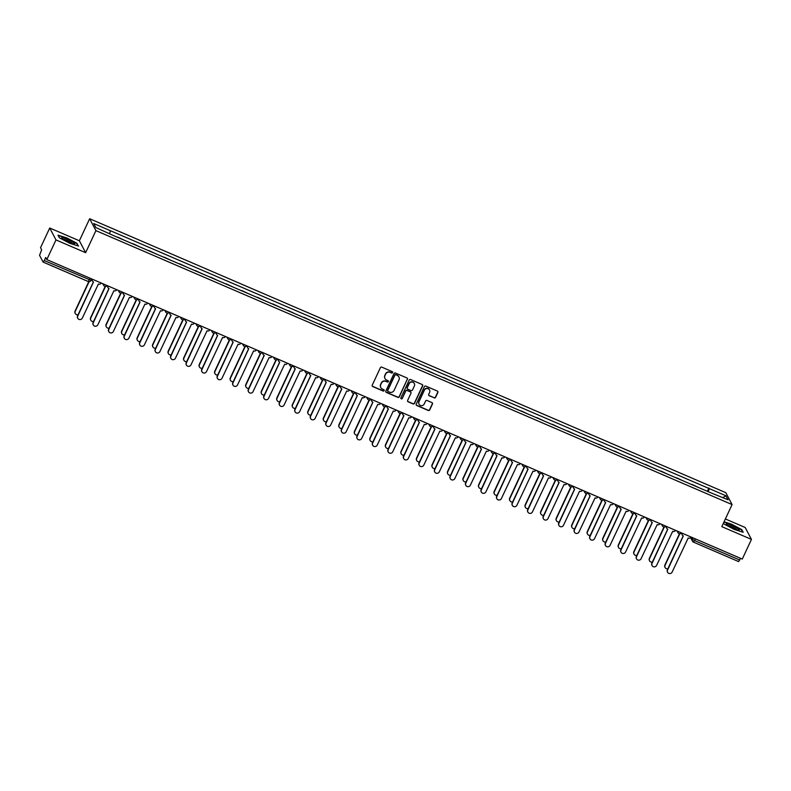 <?xml version="1.0" encoding="UTF-8"?>
<svg xmlns="http://www.w3.org/2000/svg" width="791" height="791" viewBox="0 0 791 791"><rect width="100%" height="100%" fill="white"/><g stroke="black" fill="none" stroke-linecap="round" stroke-linejoin="round"><path stroke-width="1.19" d="M392.563 372.591A0.761 0.732 152.3 0 0 392.198 371.612L381.816 367.143A1.088 1.048 152.3 0 0 380.392 367.696L372.235 385.168A1.088 1.048 152.3 0 0 372.759 386.562L383.141 391.031A0.761 0.732 152.3 0 0 384.129 389.993A0.761 0.732 152.3 0 0 383.773 389.666L382.429 389.093A3.471 3.362 152.3 0 1 380.758 384.634L381.43 383.18A3.471 3.362 152.3 0 1 386.008 381.42L387.353 382.004A0.761 0.732 152.3 0 0 388.341 380.965A0.761 0.732 152.3 0 0 387.986 380.639L386.641 380.066A3.471 3.362 152.3 0 1 384.96 375.606L385.642 374.153A3.471 3.362 152.3 0 1 390.22 372.393L391.555 372.976A0.761 0.732 152.3 0 0 392.563 372.591M384.96 378.454A3.471 3.362 152.3 0 1 384.841 375.369L385.514 373.916A3.471 3.362 152.3 0 1 390.092 372.156L391.436 372.739A0.761 0.732 152.3 0 0 392.474 371.829M372.205 385.968A1.088 1.048 152.3 0 0 372.64 386.324L383.012 390.794A0.761 0.732 152.3 0 0 384.05 389.884M380.748 387.481A3.471 3.362 152.3 0 1 380.629 384.396L381.311 382.943A3.471 3.362 152.3 0 1 385.879 381.183L387.224 381.766A0.761 0.732 152.3 0 0 388.262 380.857M434.15 397.893A1.088 1.048 152.3 0 0 435.574 397.349L437.858 392.445A1.088 1.048 152.3 0 0 437.334 391.051L425.815 386.087A1.088 1.048 152.3 0 0 424.381 386.641L416.234 404.112A1.088 1.048 152.3 0 0 416.758 405.506L428.287 410.47A1.088 1.048 152.3 0 0 429.711 409.916L432.469 403.993A1.088 1.048 152.3 0 0 431.945 402.609L427.021 400.483A1.088 1.048 152.3 0 0 425.588 401.027L424.223 403.964A2.897 2.808 152.3 0 1 419.042 404.191A2.897 2.808 152.3 0 1 418.993 401.719L424.362 390.21A2.897 2.808 152.3 0 1 429.533 389.993A2.897 2.808 152.3 0 1 429.582 392.465L428.692 394.383A1.088 1.048 152.3 0 0 429.216 395.777L434.022 397.655A1.088 1.048 152.3 0 0 435.445 397.112L437.739 392.207A1.088 1.048 152.3 0 0 437.769 391.407M85.626 252.685L79.367 240.78L49.724 228.016L55.983 239.91L85.626 252.685L95.919 230.626L732.08 504.579L721.797 526.638L751.45 539.403L742.274 559.079L46.807 259.596L45.7 257.49L44.266 260.555L91.074 280.34M55.983 239.91L46.807 259.596M407.484 379.364A1.088 1.048 152.3 0 0 406.96 377.969L395.441 373.016A1.088 1.048 152.3 0 0 394.007 373.56L385.86 391.031A1.088 1.048 152.3 0 0 386.384 392.425L397.913 397.389A1.088 1.048 152.3 0 0 399.336 396.835L407.365 379.126A1.088 1.048 152.3 0 0 407.405 378.325M410.628 379.551L422.147 384.515A1.088 1.048 152.3 0 1 422.671 385.909L414.524 403.38A1.088 1.048 152.3 0 1 413.1 403.924L408.166 401.808A1.088 1.048 152.3 0 1 407.642 400.414L410.944 393.325A1.088 1.048 152.3 0 0 410.42 391.94L407.147 390.527A1.088 1.048 152.3 0 0 405.724 391.08L402.283 398.456A0.761 0.732 152.3 0 1 400.928 398.516A0.761 0.732 152.3 0 1 400.908 397.863L409.194 380.105A1.088 1.048 152.3 0 1 410.628 379.551M49.724 228.016L40.539 247.692L41.656 249.798L39.55 255.325L43.09 262.058L44.266 260.555M79.367 240.78L89.65 218.731L725.822 492.684L732.08 504.579M751.45 539.403L745.191 527.498L725.377 518.965M740.534 558.337L738.616 561.59L693.608 542.181M124.424 240.276L117.671 237.092M139.948 246.96L133.185 243.776M155.461 253.644L148.708 250.46M170.985 260.328L164.231 257.144M186.508 267.012L179.755 263.828M202.031 273.696L195.278 270.512M217.555 280.38L210.792 277.196M233.068 287.064L226.315 283.88M248.592 293.748L241.838 290.564M264.115 300.432L257.362 297.248M279.638 307.116L272.885 303.932M295.152 313.8L288.399 310.616M310.675 320.484L303.922 317.3M326.199 327.167L319.445 323.984M341.722 333.851L334.969 330.668M357.245 340.535L350.482 337.352M372.759 347.219L366.006 344.036M388.282 353.903L381.529 350.72M403.805 360.587L397.052 357.403M419.329 367.271L412.576 364.087M434.842 373.955L428.089 370.771M450.366 380.639L443.613 377.455M465.889 387.323L459.136 384.139M481.412 394.007L474.659 390.823M496.936 400.691L490.173 397.507M512.449 407.375L505.696 404.191M527.973 414.059L521.22 410.875M543.496 420.743L536.743 417.559M559.019 427.427L552.266 424.243M574.533 434.111L567.78 430.927M590.056 440.795L583.303 437.611M605.58 447.479L598.827 444.295M621.103 454.163L614.35 450.979M636.626 460.846L629.863 457.663M652.14 467.53L645.387 464.347M667.663 474.214L660.91 471.031M683.187 480.898L676.434 477.715M698.71 487.582L691.957 484.399M708.331 491.725L709.201 488.581L725.911 495.779L728.017 499.774L711.593 493.129L112.836 235.293L95.83 227.531L93.724 223.537L110.433 230.735L109.682 233.503M709.201 488.581L110.433 230.735M95.919 230.626L89.65 218.731M77.172 243.41L66.879 237.953L57.97 235.145L59.365 237.794L69.667 243.252L78.576 246.06L76.974 243.846M723.478 523.029L723.992 523.998L734.295 529.466L743.194 532.274L741.8 529.624L731.507 524.156L724.052 521.813M707.372 491.31L708.904 488.017M722.915 497.579L725.911 495.779M385.83 391.842A1.088 1.048 152.3 0 0 386.265 392.188L397.784 397.151A1.088 1.048 152.3 0 0 399.218 396.598L407.365 379.126M395.876 374.835A0.761 0.732 152.3 0 0 394.877 375.221L387.728 390.556A0.761 0.732 152.3 0 0 388.094 391.525L389.508 392.138A3.471 3.362 152.3 0 0 394.086 390.378L398.971 379.898A3.471 3.362 152.3 0 0 397.3 375.438L395.757 374.598A0.761 0.732 152.3 0 0 394.758 374.983L394.877 375.221M387.689 391.08A0.761 0.732 152.3 0 1 387.6 390.319L394.758 374.983M398.852 376.813A3.471 3.362 152.3 0 0 397.171 375.201L397.3 375.438M395.757 374.598L397.171 375.201M407.602 401.215A1.088 1.048 152.3 0 0 408.037 401.571L412.971 403.687A1.088 1.048 152.3 0 0 414.405 403.143L422.552 385.672A1.088 1.048 152.3 0 0 422.582 384.861M410.855 392.287A1.088 1.048 152.3 0 0 410.292 391.693L407.029 390.289A1.088 1.048 152.3 0 0 405.595 390.843L402.283 398.456M400.879 398.387A0.761 0.732 152.3 0 0 402.154 398.219M414.375 385.978A2.897 2.808 152.3 0 0 411.706 382.023A2.897 2.808 152.3 0 0 409.155 383.724L407.256 387.778A1.088 1.048 152.3 0 0 407.78 389.172L411.053 390.576A1.088 1.048 152.3 0 0 412.487 390.022L414.375 385.978M414.257 383.378A2.897 2.808 152.3 0 0 409.026 383.487L409.155 383.724M407.227 388.579A1.088 1.048 152.3 0 1 407.138 387.541L409.026 383.487M428.653 395.184A1.088 1.048 152.3 0 0 429.088 395.54L434.022 397.655M429.473 389.874A2.897 2.808 152.3 0 0 424.233 389.973L424.362 390.21M418.983 404.072A2.897 2.808 152.3 0 1 418.874 401.482L424.233 389.973M416.195 404.913A1.088 1.048 152.3 0 0 416.63 405.269L428.158 410.232A1.088 1.048 152.3 0 0 429.592 409.679L432.351 403.756A1.088 1.048 152.3 0 0 432.39 402.955M89.076 281.695L75.244 311.357A2.541 2.462 152.3 0 0 78.082 314.749M75.214 313.365A2.541 2.462 -27.7 0 1 75.086 311.051L88.78 281.675M92.389 279.223A2.205 2.146 152.3 0 0 93.506 281.932L77.745 316.113A2.541 2.462 152.3 0 0 80.089 319.584A2.541 2.462 152.3 0 0 82.323 318.091L98.381 284.038A2.205 2.146 152.3 0 0 101.238 283.03M77.716 318.13A2.541 2.462 -27.7 0 1 77.587 315.807L93.407 281.883M92.409 280.825A2.205 2.146 -27.7 0 1 92.151 279.124M105.519 286.401L90.767 318.041A2.541 2.462 152.3 0 0 93.605 321.433M90.728 320.048A2.541 2.462 -27.7 0 1 90.599 317.735L105.223 286.382M121.043 293.085L106.291 324.725A2.541 2.462 152.3 0 0 109.118 328.117M106.251 326.732A2.541 2.462 -27.7 0 1 106.123 324.419L120.746 293.065M62.983 239.159A7.178 1.078 25 0 0 69.193 242.432A7.178 1.078 25 0 0 74.334 243.984A7.178 1.078 25 0 0 73.375 242.441A7.178 1.078 25 0 0 65.505 238.506A7.178 1.078 25 0 0 61.787 238.131A7.178 1.078 25 0 0 62.983 239.159M72.554 243.668A5.428 0.821 25 0 0 71.694 242.946A5.428 0.821 25 0 0 67.097 240.513A5.428 0.821 25 0 0 63.171 239.287M59.414 237.824L58.198 235.51L66.83 238.229L76.806 243.519L78.062 245.902M727.611 525.372A7.178 1.078 25 0 0 733.821 528.645A7.178 1.078 25 0 0 738.962 530.188A7.178 1.078 25 0 0 738.003 528.645A7.178 1.078 25 0 0 730.133 524.71A7.178 1.078 25 0 0 726.415 524.344A7.178 1.078 25 0 0 727.611 525.372M737.182 529.871A5.428 0.821 25 0 0 736.322 529.149A5.428 0.821 25 0 0 731.724 526.717A5.428 0.821 25 0 0 727.799 525.501M723.933 522.07L731.457 524.443L741.434 529.733L742.69 532.106M724.042 524.028L723.498 522.989M107.912 285.907A2.205 2.146 152.3 0 0 109.029 288.616L93.269 322.797A2.541 2.462 152.3 0 0 95.602 326.268A2.541 2.462 152.3 0 0 97.847 324.775L113.904 290.722A2.205 2.146 152.3 0 0 116.761 289.714M93.239 324.814A2.541 2.462 -27.7 0 1 93.111 322.491L108.931 288.567M107.922 287.509A2.205 2.146 -27.7 0 1 107.675 285.808M123.436 292.591A2.205 2.146 152.3 0 0 124.553 295.3L108.792 329.481A2.541 2.462 152.3 0 0 111.126 332.952A2.541 2.462 152.3 0 0 113.37 331.459L129.427 297.396A2.205 2.146 152.3 0 0 132.275 296.398M108.753 331.498A2.541 2.462 -27.7 0 1 108.624 329.175L124.444 295.251M123.445 294.193A2.205 2.146 -27.7 0 1 123.198 292.492M136.566 299.769L121.804 331.409A2.541 2.462 152.3 0 0 124.642 334.801M121.774 333.416A2.541 2.462 -27.7 0 1 121.646 331.103L136.27 299.749M152.09 306.453L137.327 338.093A2.541 2.462 152.3 0 0 140.165 341.485M137.298 340.1A2.541 2.462 -27.7 0 1 137.169 337.787L151.793 306.433M167.603 313.137L152.851 344.777A2.541 2.462 152.3 0 0 155.689 348.169M152.821 346.784A2.541 2.462 -27.7 0 1 152.693 344.471L167.306 313.117M138.949 299.275A2.205 2.146 152.3 0 0 140.076 301.984L124.316 336.165A2.541 2.462 152.3 0 0 126.649 339.636A2.541 2.462 152.3 0 0 128.893 338.143L144.951 304.08A2.205 2.146 152.3 0 0 147.798 303.082M124.276 338.182A2.541 2.462 -27.7 0 1 124.147 335.859L139.967 301.935M138.969 300.877A2.205 2.146 -27.7 0 1 138.722 299.176M154.472 305.959A2.205 2.146 152.3 0 0 155.6 308.668L139.829 342.849A2.541 2.462 152.3 0 0 142.172 346.32A2.541 2.462 152.3 0 0 144.407 344.827L160.474 310.764A2.205 2.146 152.3 0 0 163.322 309.765M139.799 344.866A2.541 2.462 -27.7 0 1 139.671 342.543L155.491 308.619M154.492 307.561A2.205 2.146 -27.7 0 1 154.245 305.86M169.996 312.643A2.205 2.146 152.3 0 0 171.113 315.352L155.352 349.533A2.541 2.462 152.3 0 0 157.696 353.004A2.541 2.462 152.3 0 0 159.93 351.511L175.988 317.448A2.205 2.146 152.3 0 0 178.845 316.449M155.323 351.55A2.541 2.462 -27.7 0 1 155.194 349.226L171.014 315.302M170.006 314.245A2.205 2.146 -27.7 0 1 169.758 312.544M183.126 319.821L168.374 351.461A2.541 2.462 152.3 0 0 171.212 354.852M168.335 353.468A2.541 2.462 -27.7 0 1 168.206 351.155L182.83 319.801M185.519 319.327A2.205 2.146 152.3 0 0 186.636 322.036L170.876 356.217A2.541 2.462 152.3 0 0 173.209 359.687A2.541 2.462 152.3 0 0 175.454 358.194L191.511 324.132A2.205 2.146 152.3 0 0 194.368 323.133M170.846 358.234A2.541 2.462 -27.7 0 1 170.718 355.91L186.528 321.986M185.529 320.928A2.205 2.146 -27.7 0 1 185.282 319.228M198.65 326.505L183.898 358.145A2.541 2.462 152.3 0 0 186.725 361.536M183.858 360.152A2.541 2.462 -27.7 0 1 183.73 357.839L198.353 326.485M201.043 326.011A2.205 2.146 152.3 0 0 202.16 328.72L186.399 362.901A2.541 2.462 152.3 0 0 188.733 366.371A2.541 2.462 152.3 0 0 190.977 364.878L207.034 330.816A2.205 2.146 152.3 0 0 209.882 329.817M186.36 364.918A2.541 2.462 -27.7 0 1 186.231 362.594L202.051 328.67M201.052 327.612A2.205 2.146 -27.7 0 1 200.805 325.912M214.173 333.189L199.411 364.829A2.541 2.462 152.3 0 0 202.249 368.22M199.381 366.836A2.541 2.462 -27.7 0 1 199.253 364.522L213.877 333.169M216.556 332.695A2.205 2.146 152.3 0 0 217.683 335.404L201.923 369.585A2.541 2.462 152.3 0 0 204.256 373.055A2.541 2.462 152.3 0 0 206.5 371.562L222.558 337.5A2.205 2.146 152.3 0 0 225.405 336.501M201.883 371.602A2.541 2.462 -27.7 0 1 201.754 369.278L217.574 335.354M216.576 334.296A2.205 2.146 -27.7 0 1 216.329 332.596M229.697 339.873L214.934 371.513A2.541 2.462 152.3 0 0 217.772 374.904M214.905 373.52A2.541 2.462 -27.7 0 1 214.776 371.206L229.39 339.853M232.079 339.379A2.205 2.146 152.3 0 0 233.197 342.088L217.436 376.269A2.541 2.462 152.3 0 0 219.779 379.739A2.541 2.462 152.3 0 0 222.014 378.246L238.081 344.184A2.205 2.146 152.3 0 0 240.929 343.185M217.406 378.286A2.541 2.462 -27.7 0 1 217.278 375.962L233.098 342.038M232.099 340.98A2.205 2.146 -27.7 0 1 231.852 339.28M245.21 346.557L230.458 378.197A2.541 2.462 152.3 0 0 233.296 381.588M230.428 380.204A2.541 2.462 -27.7 0 1 230.29 377.89L244.913 346.537M260.733 353.241L245.981 384.881A2.541 2.462 152.3 0 0 248.809 388.272M245.942 386.888A2.541 2.462 -27.7 0 1 245.813 384.574L260.437 353.221M276.257 359.925L261.505 391.565A2.541 2.462 152.3 0 0 264.332 394.956M261.465 393.572A2.541 2.462 -27.7 0 1 261.337 391.258L275.96 359.905M291.78 366.609L277.018 398.249A2.541 2.462 152.3 0 0 279.856 401.64M276.988 400.256A2.541 2.462 -27.7 0 1 276.86 397.942L291.483 366.589M307.294 373.293L292.541 404.933A2.541 2.462 152.3 0 0 295.379 408.324M292.512 406.94A2.541 2.462 -27.7 0 1 292.383 404.626L306.997 373.273M322.817 379.977L308.065 411.617A2.541 2.462 152.3 0 0 310.903 415.008M308.025 413.624A2.541 2.462 -27.7 0 1 307.897 411.31L322.52 379.957M247.603 346.062A2.205 2.146 152.3 0 0 248.72 348.772L232.959 382.953A2.541 2.462 152.3 0 0 235.293 386.423A2.541 2.462 152.3 0 0 237.537 384.93L253.595 350.868A2.205 2.146 152.3 0 0 256.452 349.869M232.93 384.97A2.541 2.462 -27.7 0 1 232.801 382.646L248.621 348.722M247.613 347.664A2.205 2.146 -27.7 0 1 247.365 345.964M263.126 352.746A2.205 2.146 152.3 0 0 264.243 355.456L248.483 389.637A2.541 2.462 152.3 0 0 250.816 393.107A2.541 2.462 152.3 0 0 253.061 391.614L269.118 357.552A2.205 2.146 152.3 0 0 271.966 356.553M248.453 391.654A2.541 2.462 -27.7 0 1 248.325 389.33L264.135 355.406M263.136 354.348A2.205 2.146 -27.7 0 1 262.889 352.648M278.64 359.43A2.205 2.146 152.3 0 0 279.767 362.14L264.006 396.321A2.541 2.462 152.3 0 0 266.34 399.791A2.541 2.462 152.3 0 0 268.584 398.298L284.641 364.236A2.205 2.146 152.3 0 0 287.489 363.237M263.967 398.338A2.541 2.462 -27.7 0 1 263.838 396.014L279.658 362.09M278.659 361.032A2.205 2.146 -27.7 0 1 278.412 359.332M294.163 366.114A2.205 2.146 152.3 0 0 295.29 368.824L279.53 403.005A2.541 2.462 152.3 0 0 281.863 406.465A2.541 2.462 152.3 0 0 284.098 404.982L300.165 370.92A2.205 2.146 152.3 0 0 303.012 369.921M279.49 405.022A2.541 2.462 -27.7 0 1 279.361 402.698L295.181 368.774M294.183 367.716A2.205 2.146 -27.7 0 1 293.936 366.015M309.686 372.798A2.205 2.146 152.3 0 0 310.804 375.507L295.043 409.689A2.541 2.462 152.3 0 0 297.386 413.149A2.541 2.462 152.3 0 0 299.621 411.666L315.678 377.604A2.205 2.146 152.3 0 0 318.536 376.605M295.013 411.706A2.541 2.462 -27.7 0 1 294.885 409.382L310.705 375.458M309.696 374.4A2.205 2.146 -27.7 0 1 309.449 372.699M325.21 379.482A2.205 2.146 152.3 0 0 326.327 382.191L310.566 416.373A2.541 2.462 152.3 0 0 312.9 419.833A2.541 2.462 152.3 0 0 315.144 418.35L331.202 384.288A2.205 2.146 152.3 0 0 334.059 383.289M310.537 418.39A2.541 2.462 -27.7 0 1 310.408 416.066L326.218 382.142M325.22 381.084A2.205 2.146 -27.7 0 1 324.972 379.383M338.34 386.661L323.588 418.301A2.541 2.462 152.3 0 0 326.416 421.692M323.549 420.308A2.541 2.462 -27.7 0 1 323.42 417.994L338.044 386.641M340.733 386.166A2.205 2.146 152.3 0 0 341.85 388.875L326.09 423.056A2.541 2.462 152.3 0 0 328.423 426.517A2.541 2.462 152.3 0 0 330.668 425.034L346.725 390.972A2.205 2.146 152.3 0 0 349.573 389.973M326.05 425.074A2.541 2.462 -27.7 0 1 325.922 422.75L341.742 388.826M340.743 387.768A2.205 2.146 -27.7 0 1 340.496 386.067M353.864 393.345L339.102 424.985A2.541 2.462 152.3 0 0 341.939 428.376M339.072 426.992A2.541 2.462 -27.7 0 1 338.944 424.678L353.567 393.325M356.247 392.85A2.205 2.146 152.3 0 0 357.374 395.559L341.613 429.74A2.541 2.462 152.3 0 0 343.947 433.201A2.541 2.462 152.3 0 0 346.191 431.718L362.248 397.655A2.205 2.146 152.3 0 0 365.096 396.657M341.574 431.757A2.541 2.462 -27.7 0 1 341.445 429.434L357.265 395.51M356.266 394.452A2.205 2.146 -27.7 0 1 356.019 392.751M369.387 400.028L354.625 431.668A2.541 2.462 152.3 0 0 357.463 435.06M354.595 433.676A2.541 2.462 -27.7 0 1 354.467 431.362L369.081 399.999M371.77 399.534A2.205 2.146 152.3 0 0 372.887 402.243L357.127 436.424A2.541 2.462 152.3 0 0 359.47 439.885A2.541 2.462 152.3 0 0 361.705 438.402L377.772 404.339A2.205 2.146 152.3 0 0 380.619 403.341M357.097 438.441A2.541 2.462 -27.7 0 1 356.968 436.118L372.788 402.194M371.79 401.136A2.205 2.146 -27.7 0 1 371.543 399.435M384.901 406.712L370.148 438.352A2.541 2.462 152.3 0 0 372.986 441.744M370.119 440.36A2.541 2.462 -27.7 0 1 369.99 438.046L384.604 406.683M387.293 406.218A2.205 2.146 152.3 0 0 388.411 408.927L372.65 443.108A2.541 2.462 152.3 0 0 374.983 446.569A2.541 2.462 152.3 0 0 377.228 445.086L393.285 411.023A2.205 2.146 152.3 0 0 396.143 410.025M372.62 445.125A2.541 2.462 -27.7 0 1 372.492 442.802L388.312 408.878M387.303 407.82A2.205 2.146 -27.7 0 1 387.056 406.119M400.424 413.396L385.672 445.036A2.541 2.462 152.3 0 0 388.5 448.428M385.632 447.044A2.541 2.462 -27.7 0 1 385.504 444.73L400.127 413.367M402.817 412.902A2.205 2.146 152.3 0 0 403.934 415.611L388.173 449.792A2.541 2.462 152.3 0 0 390.507 453.253A2.541 2.462 152.3 0 0 392.751 451.77L408.809 417.707A2.205 2.146 152.3 0 0 411.656 416.709M388.144 451.809A2.541 2.462 -27.7 0 1 388.015 449.486L403.825 415.562M402.827 414.504A2.205 2.146 -27.7 0 1 402.579 412.803M415.947 420.08L401.195 451.72A2.541 2.462 152.3 0 0 404.023 455.112M401.156 453.727A2.541 2.462 -27.7 0 1 401.027 451.414L415.651 420.051M418.33 419.586A2.205 2.146 152.3 0 0 419.457 422.295L403.697 456.476A2.541 2.462 152.3 0 0 406.03 459.937A2.541 2.462 152.3 0 0 408.275 458.454L424.332 424.391A2.205 2.146 152.3 0 0 427.18 423.393M403.657 458.493A2.541 2.462 -27.7 0 1 403.529 456.17L419.349 422.246M418.35 421.188A2.205 2.146 -27.7 0 1 418.103 419.487M431.471 426.764L416.709 458.404A2.541 2.462 152.3 0 0 419.546 461.796M416.679 460.411A2.541 2.462 -27.7 0 1 416.55 458.098L431.174 426.735M433.854 426.27A2.205 2.146 152.3 0 0 434.981 428.979L419.22 463.16A2.541 2.462 152.3 0 0 421.554 466.621A2.541 2.462 152.3 0 0 423.788 465.138L439.855 431.075A2.205 2.146 152.3 0 0 442.703 430.077M419.181 465.177A2.541 2.462 -27.7 0 1 419.052 462.854L434.872 428.93M433.873 427.872A2.205 2.146 -27.7 0 1 433.626 426.171M446.984 433.448L432.232 465.088A2.541 2.462 152.3 0 0 435.07 468.48M432.202 467.095A2.541 2.462 -27.7 0 1 432.074 464.782L446.688 433.419M449.377 432.954A2.205 2.146 152.3 0 0 450.494 435.663L434.734 469.844A2.541 2.462 152.3 0 0 437.077 473.305A2.541 2.462 152.3 0 0 439.312 471.822L455.369 437.759A2.205 2.146 152.3 0 0 458.226 436.761M434.704 471.861A2.541 2.462 -27.7 0 1 434.575 469.538L450.395 435.614M449.387 434.556A2.205 2.146 -27.7 0 1 449.14 432.855M462.508 440.132L447.755 471.772A2.541 2.462 152.3 0 0 450.593 475.164M447.716 473.779A2.541 2.462 -27.7 0 1 447.587 471.466L462.211 440.103M464.9 439.638A2.205 2.146 152.3 0 0 466.018 442.347L450.257 476.528A2.541 2.462 152.3 0 0 452.59 479.989A2.541 2.462 152.3 0 0 454.835 478.506L470.892 444.443A2.205 2.146 152.3 0 0 473.75 443.444M450.227 478.545A2.541 2.462 -27.7 0 1 450.099 476.222L465.919 442.298M464.91 441.24A2.205 2.146 -27.7 0 1 464.663 439.539M478.031 446.816L463.279 478.456A2.541 2.462 152.3 0 0 466.107 481.848M463.239 480.463A2.541 2.462 -27.7 0 1 463.111 478.15L477.734 446.786M480.424 446.322A2.205 2.146 152.3 0 0 481.541 449.031L465.78 483.212A2.541 2.462 152.3 0 0 468.114 486.673A2.541 2.462 152.3 0 0 470.358 485.19L486.416 451.127A2.205 2.146 152.3 0 0 489.263 450.128M465.741 485.229A2.541 2.462 -27.7 0 1 465.612 482.905L481.432 448.981M480.434 447.924A2.205 2.146 -27.7 0 1 480.186 446.223M493.554 453.5L478.792 485.14A2.541 2.462 152.3 0 0 481.63 488.531M478.763 487.147A2.541 2.462 -27.7 0 1 478.634 484.834L493.258 453.47M495.937 453.006A2.205 2.146 152.3 0 0 497.064 455.715L481.304 489.896A2.541 2.462 152.3 0 0 483.637 493.357A2.541 2.462 152.3 0 0 485.882 491.873L501.939 457.811A2.205 2.146 152.3 0 0 504.787 456.812M481.264 491.913A2.541 2.462 -27.7 0 1 481.136 489.589L496.956 455.665M495.957 454.607A2.205 2.146 -27.7 0 1 495.71 452.907M509.078 460.184L494.316 491.824A2.541 2.462 152.3 0 0 497.153 495.215M494.286 493.831A2.541 2.462 -27.7 0 1 494.157 491.518L508.781 460.154M511.461 459.69A2.205 2.146 152.3 0 0 512.578 462.399L496.817 496.58A2.541 2.462 152.3 0 0 499.161 500.041A2.541 2.462 152.3 0 0 501.395 498.557L517.462 464.495A2.205 2.146 152.3 0 0 520.31 463.496M496.788 498.597A2.541 2.462 -27.7 0 1 496.659 496.273L512.479 462.349M511.48 461.291A2.205 2.146 -27.7 0 1 511.233 459.591M524.591 466.868L509.839 498.508A2.541 2.462 152.3 0 0 512.677 501.899M509.809 500.515A2.541 2.462 -27.7 0 1 509.681 498.201L524.295 466.838M526.984 466.374A2.205 2.146 152.3 0 0 528.101 469.083L512.341 503.264A2.541 2.462 152.3 0 0 514.684 506.724A2.541 2.462 152.3 0 0 516.918 505.241L532.976 471.179A2.205 2.146 152.3 0 0 535.833 470.18M512.311 505.281A2.541 2.462 -27.7 0 1 512.182 502.957L528.002 469.033M526.994 467.975A2.205 2.146 -27.7 0 1 526.747 466.275M540.115 473.552L525.362 505.192A2.541 2.462 152.3 0 0 528.2 508.583M525.323 507.199A2.541 2.462 -27.7 0 1 525.194 504.885L539.818 473.522M542.507 473.058A2.205 2.146 152.3 0 0 543.625 475.767L527.864 509.948A2.541 2.462 152.3 0 0 530.197 513.408A2.541 2.462 152.3 0 0 532.442 511.925L548.499 477.863A2.205 2.146 152.3 0 0 551.347 476.864M527.834 511.955A2.541 2.462 -27.7 0 1 527.706 509.641L543.516 475.717M542.517 474.659A2.205 2.146 -27.7 0 1 542.27 472.959M555.638 480.236L540.886 511.876A2.541 2.462 152.3 0 0 543.714 515.267M540.846 513.883A2.541 2.462 -27.7 0 1 540.718 511.569L555.341 480.206M558.021 479.741A2.205 2.146 152.3 0 0 559.148 482.451L543.387 516.632A2.541 2.462 152.3 0 0 545.721 520.092A2.541 2.462 152.3 0 0 547.965 518.609L564.023 484.547A2.205 2.146 152.3 0 0 566.87 483.548M543.348 518.639A2.541 2.462 -27.7 0 1 543.219 516.325L559.039 482.401M558.041 481.343A2.205 2.146 -27.7 0 1 557.793 479.643M571.161 486.92L556.399 518.56A2.541 2.462 152.3 0 0 559.237 521.951M556.37 520.567A2.541 2.462 -27.7 0 1 556.241 518.253L570.865 486.89M573.544 486.425A2.205 2.146 152.3 0 0 574.671 489.135L558.911 523.316A2.541 2.462 152.3 0 0 561.244 526.776A2.541 2.462 152.3 0 0 563.479 525.293L579.546 491.231A2.205 2.146 152.3 0 0 582.394 490.232M558.871 525.323A2.541 2.462 -27.7 0 1 558.743 523.009L574.563 489.085M573.564 488.027A2.205 2.146 -27.7 0 1 573.317 486.327M586.675 493.604L571.923 525.244A2.541 2.462 152.3 0 0 574.76 528.635M571.893 527.251A2.541 2.462 -27.7 0 1 571.764 524.937L586.378 493.574M589.068 493.109A2.205 2.146 152.3 0 0 590.185 495.819L574.424 530A2.541 2.462 152.3 0 0 576.768 533.46A2.541 2.462 152.3 0 0 579.002 531.977L595.059 497.915A2.205 2.146 152.3 0 0 597.917 496.916M574.395 532.007A2.541 2.462 -27.7 0 1 574.266 529.693L590.086 495.769M589.087 494.711A2.205 2.146 -27.7 0 1 588.83 493.011M602.198 500.288L587.446 531.928A2.541 2.462 152.3 0 0 590.284 535.319M587.406 533.935A2.541 2.462 -27.7 0 1 587.278 531.621L601.902 500.258M604.591 499.793A2.205 2.146 152.3 0 0 605.708 502.503L589.948 536.684A2.541 2.462 152.3 0 0 592.281 540.144A2.541 2.462 152.3 0 0 594.525 538.661L610.583 504.599A2.205 2.146 152.3 0 0 613.44 503.6M589.918 538.691A2.541 2.462 -27.7 0 1 589.789 536.377L605.609 502.453M604.601 501.395A2.205 2.146 -27.7 0 1 604.354 499.694M617.722 506.972L602.969 538.612A2.541 2.462 152.3 0 0 605.797 542.003M602.93 540.619A2.541 2.462 -27.7 0 1 602.801 538.305L617.425 506.942M620.114 506.477A2.205 2.146 152.3 0 0 621.232 509.186L605.471 543.368A2.541 2.462 152.3 0 0 607.804 546.828A2.541 2.462 152.3 0 0 610.049 545.345L626.106 511.283A2.205 2.146 152.3 0 0 628.954 510.284M605.431 545.375A2.541 2.462 -27.7 0 1 605.303 543.061L621.123 509.137M620.124 508.079A2.205 2.146 -27.7 0 1 619.877 506.378M633.245 513.656L618.483 545.296A2.541 2.462 152.3 0 0 621.321 548.687M618.453 547.303A2.541 2.462 -27.7 0 1 618.325 544.989L632.948 513.626M635.628 513.161A2.205 2.146 152.3 0 0 636.755 515.87L620.994 550.052A2.541 2.462 152.3 0 0 623.328 553.512A2.541 2.462 152.3 0 0 625.572 552.029L641.63 517.967A2.205 2.146 152.3 0 0 644.477 516.968M620.955 552.059A2.541 2.462 -27.7 0 1 620.826 549.745L636.646 515.821M635.648 514.763A2.205 2.146 -27.7 0 1 635.4 513.062M648.768 520.34L634.006 551.98A2.541 2.462 152.3 0 0 636.844 555.371M633.977 553.987A2.541 2.462 -27.7 0 1 633.848 551.673L648.472 520.31M651.151 519.845A2.205 2.146 152.3 0 0 652.278 522.554L636.508 556.735A2.541 2.462 152.3 0 0 638.851 560.196A2.541 2.462 152.3 0 0 641.086 558.713L657.153 524.651A2.205 2.146 152.3 0 0 660.001 523.652M636.478 558.743A2.541 2.462 -27.7 0 1 636.35 556.429L652.17 522.505M651.171 521.447A2.205 2.146 -27.7 0 1 650.924 519.746M664.282 527.014L649.53 558.664A2.541 2.462 152.3 0 0 652.367 562.055M649.5 560.671A2.541 2.462 -27.7 0 1 649.371 558.357L663.985 526.994M666.675 526.529A2.205 2.146 152.3 0 0 667.792 529.238L652.031 563.419A2.541 2.462 152.3 0 0 654.375 566.88A2.541 2.462 152.3 0 0 656.609 565.397L672.666 531.334A2.205 2.146 152.3 0 0 675.524 530.336M652.002 565.427A2.541 2.462 -27.7 0 1 651.873 563.113L667.693 529.189M666.684 528.131A2.205 2.146 -27.7 0 1 666.437 526.43M679.805 533.698L665.053 565.347A2.541 2.462 152.3 0 0 667.891 568.739M665.013 567.355A2.541 2.462 -27.7 0 1 664.885 565.041L679.509 533.678M682.198 533.213A2.205 2.146 152.3 0 0 683.315 535.922L667.555 570.103A2.541 2.462 152.3 0 0 669.888 573.564A2.541 2.462 152.3 0 0 672.132 572.081L688.19 538.018A2.205 2.146 152.3 0 0 691.047 537.02M667.525 572.111A2.541 2.462 -27.7 0 1 667.396 569.797L683.206 535.873M682.208 534.815A2.205 2.146 -27.7 0 1 681.961 533.114M691.275 537.119L692.422 539.304L694.666 540.629L739.733 560.038M693.074 537.9L692.422 539.304A2.205 2.146 -27.7 0 0 692.461 541.182A2.205 2.205 0 0 0 693.539 542.181L695.457 538.928M90.134 278.254L88.216 281.517L43.208 262.108M104.61 286.174A2.205 2.146 -27.7 0 1 103.354 283.949M120.133 292.858A2.205 2.146 -27.7 0 1 118.877 290.633M135.647 299.542A2.205 2.146 -27.7 0 1 134.401 297.317M151.17 306.226A2.205 2.146 -27.7 0 1 149.924 304.001M166.693 312.91A2.205 2.146 -27.7 0 1 165.448 310.685M182.217 319.594A2.205 2.146 -27.7 0 1 180.961 317.369M197.73 326.278A2.205 2.146 -27.7 0 1 196.484 324.053M213.254 332.962A2.205 2.146 -27.7 0 1 212.008 330.737M228.777 339.636A2.205 2.146 -27.7 0 1 227.531 337.421M244.3 346.32A2.205 2.146 -27.7 0 1 243.045 344.105M259.824 353.004A2.205 2.146 -27.7 0 1 258.568 350.789M275.337 359.687A2.205 2.146 -27.7 0 1 274.091 357.473M290.861 366.371A2.205 2.146 -27.7 0 1 289.615 364.157M306.384 373.055A2.205 2.146 -27.7 0 1 305.138 370.841M321.907 379.739A2.205 2.146 -27.7 0 1 320.652 377.525M337.431 386.423A2.205 2.146 -27.7 0 1 336.175 384.208M352.944 393.107A2.205 2.146 -27.7 0 1 351.698 390.892M368.468 399.791A2.205 2.146 -27.7 0 1 367.222 397.576M383.991 406.475A2.205 2.146 -27.7 0 1 382.735 404.26M399.514 413.159A2.205 2.146 -27.7 0 1 398.259 410.944M415.028 419.843A2.205 2.146 -27.7 0 1 413.782 417.628M430.551 426.527A2.205 2.146 -27.7 0 1 429.305 424.312M446.075 433.211A2.205 2.146 -27.7 0 1 444.829 430.996M461.598 439.895A2.205 2.146 -27.7 0 1 460.342 437.68M477.121 446.579A2.205 2.146 -27.7 0 1 475.866 444.364M492.635 453.263A2.205 2.146 -27.7 0 1 491.389 451.048M508.158 459.947A2.205 2.146 -27.7 0 1 506.912 457.732M523.682 466.631A2.205 2.146 -27.7 0 1 522.426 464.416M539.205 473.315A2.205 2.146 -27.7 0 1 537.949 471.1M554.718 479.999A2.205 2.146 -27.7 0 1 553.473 477.784M570.242 486.683A2.205 2.146 -27.7 0 1 568.996 484.468M585.765 493.366A2.205 2.146 -27.7 0 1 584.519 491.152M601.289 500.05A2.205 2.146 -27.7 0 1 600.033 497.836M616.812 506.734A2.205 2.146 -27.7 0 1 615.556 504.52M632.325 513.418A2.205 2.146 -27.7 0 1 631.08 511.204M647.849 520.102A2.205 2.146 -27.7 0 1 646.603 517.878M663.372 526.786A2.205 2.146 -27.7 0 1 662.126 524.562M678.896 533.47A2.205 2.146 -27.7 0 1 677.64 531.245M690.583 537.613L692.461 541.182A2.205 2.146 -27.7 0 0 693.489 542.132L738.616 561.59M102.771 283.692L103.572 285.215A2.205 2.205 0 0 0 107.22 285.61M118.294 290.376L119.095 291.899A2.205 2.205 0 0 0 122.743 292.294M133.817 297.06L134.618 298.583A2.205 2.205 0 0 0 138.267 298.978M149.341 303.744L150.142 305.267A2.205 2.205 0 0 0 153.78 305.662M164.864 310.428L165.665 311.951A2.205 2.205 0 0 0 169.304 312.346M180.378 317.112L181.179 318.635A2.205 2.205 0 0 0 184.827 319.03M195.901 323.796L196.702 325.319A2.205 2.205 0 0 0 200.35 325.714M211.424 330.48L212.225 332.002A2.205 2.205 0 0 0 215.874 332.398M226.948 337.164L227.749 338.686A2.205 2.205 0 0 0 231.387 339.082M242.461 343.848L243.272 345.37A2.205 2.205 0 0 0 246.911 345.766M257.985 350.532L258.786 352.054A2.205 2.205 0 0 0 262.434 352.45M273.508 357.216L274.309 358.738A2.205 2.205 0 0 0 277.957 359.134M289.031 363.9L289.832 365.422A2.205 2.205 0 0 0 293.471 365.818M304.555 370.584L305.356 372.106A2.205 2.205 0 0 0 308.994 372.502M320.068 377.267L320.869 378.79A2.205 2.205 0 0 0 324.518 379.186M335.592 383.951L336.393 385.474A2.205 2.205 0 0 0 340.041 385.87M351.115 390.635L351.916 392.158A2.205 2.205 0 0 0 355.564 392.554M366.638 397.319L367.439 398.842A2.205 2.205 0 0 0 371.078 399.237M382.152 404.003L382.963 405.526A2.205 2.205 0 0 0 386.601 405.921M397.675 410.687L398.476 412.21A2.205 2.205 0 0 0 402.125 412.605M413.199 417.371L414 418.894A2.205 2.205 0 0 0 417.648 419.289M428.722 424.055L429.523 425.578A2.205 2.205 0 0 0 433.171 425.973M444.245 430.739L445.046 432.262A2.205 2.205 0 0 0 448.685 432.657M459.759 437.423L460.56 438.946A2.205 2.205 0 0 0 464.208 439.341M475.282 444.107L476.083 445.63A2.205 2.205 0 0 0 479.732 446.025M490.806 450.791L491.606 452.314A2.205 2.205 0 0 0 495.255 452.709M506.329 457.475L507.13 458.998A2.205 2.205 0 0 0 510.768 459.393M521.852 464.159L522.653 465.681A2.205 2.205 0 0 0 526.292 466.077M537.366 470.843L538.167 472.365A2.205 2.205 0 0 0 541.815 472.761M552.889 477.527L553.69 479.049A2.205 2.205 0 0 0 557.339 479.445M568.413 484.211L569.213 485.733A2.205 2.205 0 0 0 572.862 486.129M583.936 490.895L584.737 492.417A2.205 2.205 0 0 0 588.375 492.813M599.449 497.579L600.25 499.101A2.205 2.205 0 0 0 603.899 499.497M614.973 504.262L615.774 505.785A2.205 2.205 0 0 0 619.422 506.181M630.496 510.946L631.297 512.469A2.205 2.205 0 0 0 634.946 512.865M646.02 517.63L646.82 519.153A2.205 2.205 0 0 0 650.459 519.549M661.543 524.314L662.344 525.837A2.205 2.205 0 0 0 665.982 526.233M677.056 530.998L677.857 532.521A2.205 2.205 0 0 0 681.506 532.916M91.766 278.956L91.084 280.419A2.205 2.205 0 0 1 88.216 281.517L43.139 262.108"/></g></svg>
